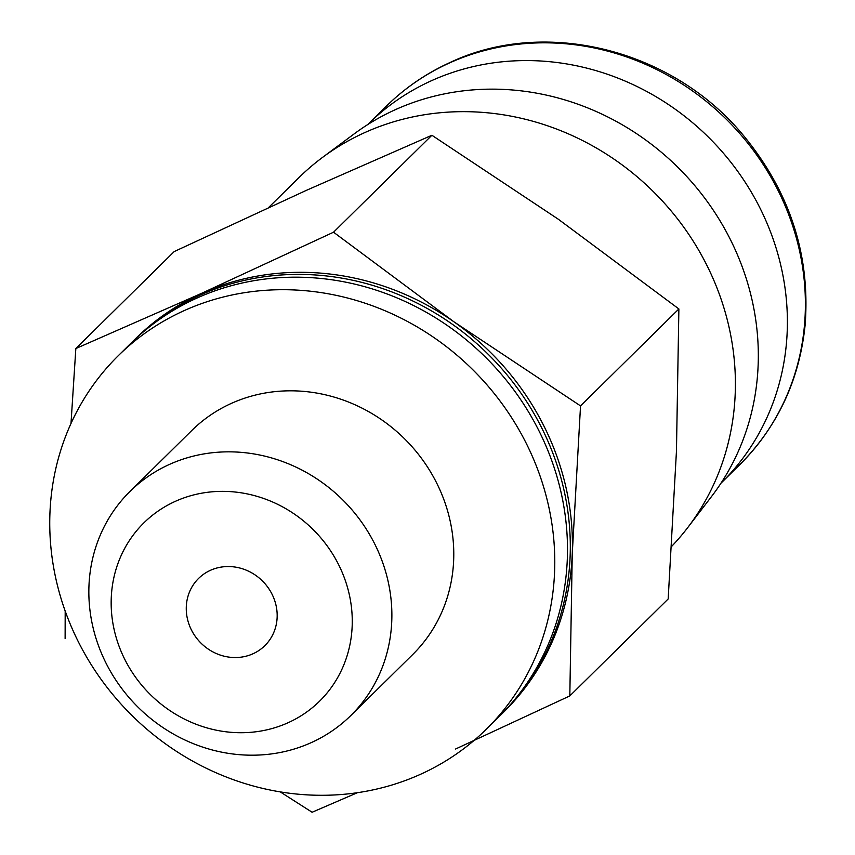 <?xml version="1.0" encoding="UTF-8"?>
<svg xmlns="http://www.w3.org/2000/svg" width="855" height="855" viewBox="0 0 855 855"><rect width="100%" height="100%" fill="white"/><g stroke="black" fill="none" stroke-linecap="round" stroke-linejoin="round"><path stroke-width="1.28" d="M75.838 348.541L174.185 251.584L305.962 190.537L431.893 135.261L558.315 219.222L678.881 308.954L676.455 451.077L668.172 598.97L569.815 695.917L572.252 553.794L580.534 405.901L454.112 321.929L333.546 232.207L201.769 293.254L75.838 348.541L70.997 423.503M721.022 483.15A251.701 233.041 -134.6 0 0 721.663 482.519A251.701 233.041 -134.6 0 0 737.694 171.31A251.701 233.041 -134.6 0 0 431.551 80.68A251.701 233.041 -134.6 0 0 368.27 124.007A251.701 233.041 -134.6 0 0 367.629 124.638M671.688 546.356A262.186 242.756 -134.6 0 0 687.612 527.749L711.542 496.509A256.692 237.669 -134.6 0 0 697.584 188.987A256.692 237.669 -134.6 0 0 395.438 109.643A256.692 237.669 -134.6 0 0 354.12 133.925L322.538 157.395A262.186 242.756 -134.6 0 0 298.823 177.733L268.556 207.573M687.612 527.749A262.186 242.756 -134.6 0 0 673.366 213.643A262.186 242.756 -134.6 0 0 364.743 132.6A262.186 242.756 -134.6 0 0 322.538 157.395M431.893 135.261L333.546 232.207M65.183 611.036L65.119 638.557M280.237 791.89L312.107 812.25L357.39 792.713M455.576 749.012L569.815 695.917M678.881 308.954L580.534 405.901M350.796 715.55L412.698 654.535A157.309 145.649 -134.6 0 0 422.723 460.033A157.309 145.649 -134.6 0 0 231.384 403.378A157.309 145.649 -134.6 0 0 191.83 430.46L129.928 491.486A157.309 145.649 -134.6 0 0 136.629 705.77A157.309 145.649 -134.6 0 0 350.796 715.55A157.309 145.649 -134.6 0 0 360.821 521.048A157.309 145.649 -134.6 0 0 169.482 464.404A157.309 145.649 -134.6 0 0 129.928 491.486M184.124 310.643A262.186 242.756 -134.6 0 0 118.204 355.776A262.186 242.756 -134.6 0 0 129.383 712.91A262.186 242.756 -134.6 0 0 486.324 729.219A262.186 242.756 -134.6 0 0 503.018 405.056A262.186 242.756 -134.6 0 0 184.124 310.643M486.324 729.219L499.021 716.704A262.186 242.756 -134.6 0 0 515.725 392.531A262.186 242.756 -134.6 0 0 196.832 298.117A262.186 242.756 -134.6 0 0 130.901 343.25L118.204 355.776M500.432 715.304A262.186 242.756 -134.6 0 0 501.842 713.925A262.186 242.756 -134.6 0 0 518.547 389.752A262.186 242.756 -134.6 0 0 199.653 295.338A262.186 242.756 -134.6 0 0 133.722 340.472A262.186 242.756 -134.6 0 0 132.322 341.872M501.842 713.925L503.958 711.83A262.186 242.756 -134.6 0 0 572.252 553.794A262.186 242.756 -134.6 0 0 454.112 321.929A262.186 242.756 -134.6 0 0 201.769 293.254A262.186 242.756 -134.6 0 0 135.838 338.388L133.722 340.472M175.318 501.351A125.172 115.895 -134.6 0 0 167.644 709.041A125.172 115.895 -134.6 0 0 352.185 625.732A125.172 115.895 -134.6 0 0 175.318 501.351M210.448 570.306A47.196 43.691 -134.6 0 0 198.584 578.429A47.196 43.691 -134.6 0 0 200.594 642.714A47.196 43.691 -134.6 0 0 264.847 645.653A47.196 43.691 -134.6 0 0 267.85 587.3A47.196 43.691 -134.6 0 0 210.448 570.306M449.559 62.928A251.701 233.041 -134.6 0 0 386.278 106.255C404.949 87.883 426.324 73.252 450.382 62.351C544.539 17.784 671.346 48.799 742.632 134.492C789.646 191.135 810.487 254.608 805.132 324.911C799.457 380.015 777.633 426.634 739.671 464.757A251.701 233.041 -134.6 0 0 755.702 153.558A251.701 233.041 -134.6 0 0 449.559 62.928M386.278 106.255L368.27 124.007M739.671 464.757L721.663 482.519"/></g></svg>
